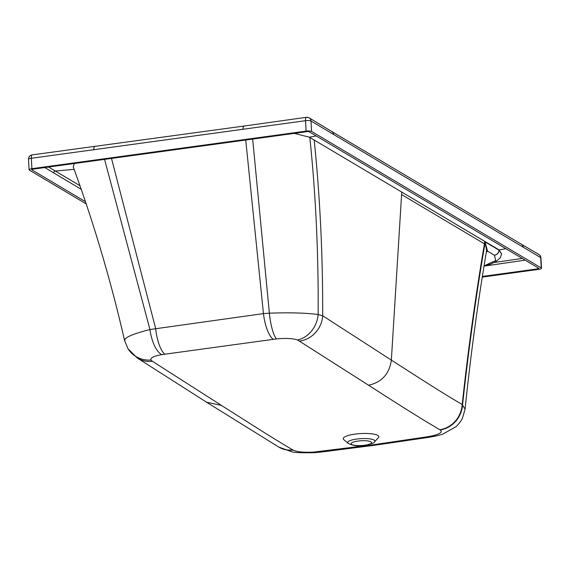 <?xml version="1.0" encoding="UTF-8"?>
<svg xmlns="http://www.w3.org/2000/svg" width="570" height="570" viewBox="0 0 570 570"><rect width="100%" height="100%" fill="white"/><g stroke="black" fill="none" stroke-linecap="round" stroke-linejoin="round"><path stroke-width="0.85" d="M306.097 131.121L305.52 120.705A4.289 0.997 -3.2 0 1 310.999 121.011A4.289 3.947 -59.2 0 0 309.168 117.876A4.289 4.289 0 0 0 306.382 117.313L306.382 117.313A4.289 1.361 -97.8 0 0 305.52 120.705L31.336 158.261L31.913 168.684L306.097 131.121A4.289 0.997 -3.2 0 1 311.583 131.435L541.244 267.95A4.289 0.997 -3.2 0 1 541.5 268.263A4.289 0.997 -3.2 0 1 538.664 269.368L482.256 277.098M86.255 203.932L29.334 170.102A4.289 0.997 176.8 0 1 29.084 169.789A4.289 0.997 176.8 0 1 31.913 168.684M482.363 276.443L537.795 268.848A1.717 0.399 -3.2 0 0 538.928 268.406A1.717 0.399 -3.2 0 0 538.828 268.285L309.168 131.763A1.717 0.399 -3.2 0 0 306.974 131.642L32.789 169.204A1.717 0.399 176.8 0 0 31.656 169.639A1.717 0.399 176.8 0 0 31.756 169.767L85.507 201.723M311.583 131.435L310.999 121.011L540.666 257.576A4.289 3.954 -60.2 0 0 538.771 254.405L521.393 244.224A4.289 3.947 -59.3 0 0 521.386 244.216M333.543 134.598A4.289 3.947 -59.3 0 0 331.704 131.463L309.168 117.876A4.289 3.947 -59.2 0 0 306.738 117.399A4.289 1.361 -97.8 0 0 306.382 117.313L243.903 126.07A4.289 1.368 -97.8 0 1 244.316 126.198M28.5 159.365A4.289 0.997 176.8 0 1 31.336 158.261A4.289 1.368 -97.8 0 1 32.205 154.876L32.205 154.876A4.289 4.289 0 0 0 28.5 159.365L29.084 169.789M525.162 260.162L484.023 266.119M44.781 167.559L81.261 189.311M48.614 167.031L80.007 185.72M426.766 436.876L432.366 435.851A25.757 13.224 -102.3 0 0 436.022 436.007L428.775 437.332A25.757 7.973 -98.6 0 1 426.766 436.876L373.364 444.735L313.785 452.088C303.931 452.608 297.041 451.946 293.123 450.108L292.781 449.908C273.714 438.715 260.519 430.215 221.438 405.398L152.354 361.252A25.757 23.555 -57.4 0 1 137.32 358.024L128.072 348.84L124.574 340.461C110.858 280.718 93.744 222.877 73.231 166.932L74.321 163.512M74.129 169.361L55.311 171.043A1.717 1.575 120.7 0 0 53.715 172.938M316.186 135.938L309.389 137.192L294.27 133.38M436.022 436.007L442.655 434.212L456.363 426.467L460.46 421.7L462.384 418.423L465.063 409.182C470.734 354.44 477.924 301.573 486.616 250.579L485.041 241.872L499.049 250.202L501.671 254.07L499.078 249.902L309.389 137.192M499.135 249.945L505.875 248.691M501.671 254.07L500.246 257.804L496.035 261.537L490.514 264.11L484.03 266.097M522.277 258.445L494.332 262.471M486.31 252.41L487.521 251.106L485.041 241.872M124.901 341.024C123.305 338.024 131.656 334.191 149.946 329.531L263.447 313.614L245.734 140.028M152.354 361.252L151.007 360.005C150.095 357.939 153.693 356.143 161.802 354.618L276.564 338.901C285.791 338.046 292.773 338.395 297.497 339.934L368.583 385.242C381.793 382.271 389.381 373.892 391.355 360.097L322.684 315.766L318.138 314.555C306.532 312.923 290.28 312.46 269.375 313.172L263.447 313.614A25.757 8.436 81.9 0 0 273.365 339.307M297.497 339.934A25.757 21.532 110 0 0 318.138 314.555C318.559 253.636 315.78 194.598 309.816 137.434M354.996 434.119A17.827 4.147 -3.2 0 1 372.858 433.977A17.827 4.147 -3.2 0 1 378.373 437.732L374.497 441.821A13.609 3.164 176.8 0 0 370.293 438.957A13.609 3.164 176.8 0 0 356.656 439.064A13.609 3.164 -3.2 0 0 348.113 443.296L343.81 439.67A17.827 4.147 176.8 0 1 354.996 434.119M432.366 435.851C440.24 433.934 442.854 431.974 440.197 429.958L439.862 429.759C420.859 418.558 407.322 410.101 368.583 385.242M465.063 409.182L462.206 404.522C443.275 393.4 430.036 384.95 391.355 360.097L401.594 194.577L484.443 243.832C475.58 295.737 468.17 349.303 462.206 404.522A25.757 23.691 120.3 0 1 439.862 429.759M485.027 241.908L484.443 243.832L484.721 241.374M440.197 429.958A25.757 23.719 120.6 0 0 462.569 404.75C468.547 349.538 475.986 296.001 484.87 244.124L485.17 242.414A1.717 1.275 158.4 0 1 485.191 242.328M541.244 267.95L540.666 257.576A4.289 0.997 -3.2 0 1 540.923 257.889A4.289 4.289 0 0 0 538.771 254.405M523.231 247.359A4.289 3.947 -59.3 0 0 521.393 244.224L331.704 131.463M243.027 129.461A4.289 1.368 -97.8 0 1 243.903 126.07L32.205 154.876M93.843 149.896A4.289 1.368 -97.8 0 1 94.713 146.511M537.731 267.629L537.795 268.848M499.078 249.902L499.049 250.202A5.151 4.738 -59.1 0 1 494.489 255.246L495.715 260.568L484.072 265.841M499.014 249.874L498.985 250.159A5.151 4.731 -59.3 0 1 494.425 255.21L494.489 255.246M486.353 251.612A1.717 1.646 -145.3 0 1 487.521 251.106L494.425 255.21M313.785 452.088A25.757 2.729 -93.9 0 0 314.426 452.687L321.886 451.974A25.757 8.4 -97 0 1 319.87 451.518M278.994 447.194A25.757 23.662 -60 0 0 279.222 447.329L279.222 447.329A25.757 23.662 -60 0 0 293.123 450.108M161.802 354.618A25.757 10.524 80.7 0 1 149.946 329.531L104.559 159.365M128.072 348.84A25.757 24.71 -32.3 0 0 151.007 360.005M111.499 158.417L155.617 328.384A25.757 7.937 82.5 0 0 164.901 354.162M276.564 338.901A25.757 5.764 83.6 0 1 269.375 313.172L252.667 139.08M299.827 341.045A25.757 23.577 122.8 0 0 322.684 315.766C322.862 255.339 320.027 196.75 314.177 140.013M364.814 445.213A10.274 2.387 176.8 0 0 370.984 441.821A10.274 2.387 176.8 0 0 357.86 441.08A10.274 2.387 -3.2 0 0 351.69 444.465A10.274 2.387 -3.2 0 0 364.814 445.213M401.594 194.577L401.75 192.047M314.426 452.687C301.046 452.943 293.4 452.601 291.505 451.668L278.759 447.058A25.757 23.698 -59.7 0 0 292.781 449.908M221.438 405.398L206.54 402.199L137.32 358.024M541.5 268.263L540.923 257.889M374.497 441.821C375.288 442.527 372.189 443.688 365.199 445.305C358.73 446.517 353.037 445.847 348.113 443.296M321.886 451.974L375.309 445.156L428.775 437.332M278.759 447.058L206.54 402.199"/></g></svg>
